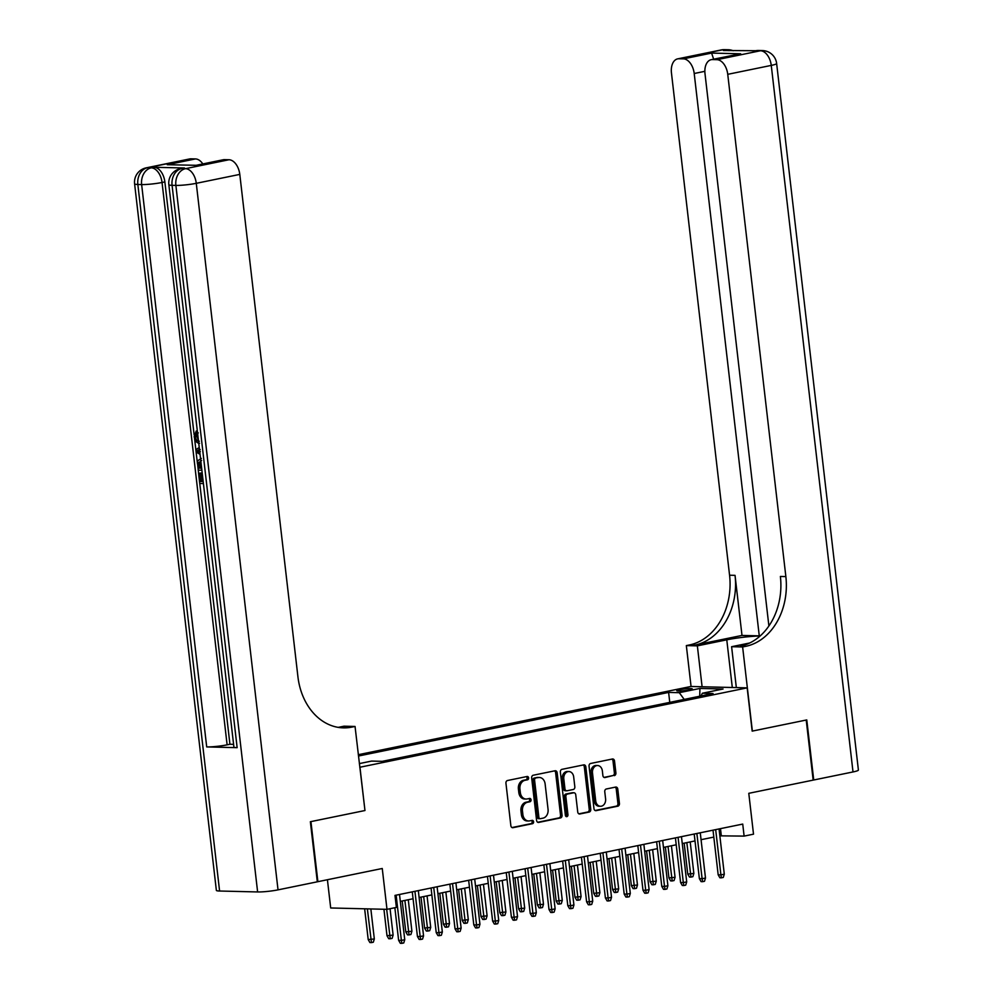 <?xml version="1.0" encoding="UTF-8"?>
<svg xmlns="http://www.w3.org/2000/svg" width="993" height="993" viewBox="0 0 993 993"><rect width="100%" height="100%" fill="white"/><g stroke="black" fill="none" stroke-linecap="round" stroke-linejoin="round"><path stroke-width="1.49" d="M528.599 777.879A1.676 1.303 91.4 0 0 527.122 776.489L507.51 780.51A2.383 1.862 91.4 0 0 505.946 783.254L510.861 825.717A2.383 1.862 91.4 0 0 512.971 827.69L532.583 823.669A1.676 1.303 91.4 0 0 532.198 820.367L529.654 820.888A7.646 5.97 91.4 0 1 528.599 820.988A7.646 5.97 91.4 0 1 522.877 814.558L522.467 811.02A7.646 5.97 91.4 0 1 527.506 802.257L530.039 801.736A1.676 1.303 91.4 0 0 529.654 798.434L527.122 798.955A7.646 5.97 91.4 0 1 526.067 799.042A7.646 5.97 91.4 0 1 520.344 792.613L519.935 789.075A7.646 5.97 91.4 0 1 524.962 780.312L527.506 779.803A1.676 1.303 91.4 0 0 528.599 777.879M526.067 799.042L524.54 799.005A7.646 5.97 91.4 0 1 518.818 792.575L518.408 789.038A7.646 5.97 91.4 0 1 523.448 780.275L525.98 779.766A1.676 1.303 91.4 0 0 526.427 776.638M511.978 827.554L531.056 823.631A1.676 1.303 91.4 0 0 531.503 820.516M528.599 820.988L527.072 820.95A7.646 5.97 91.4 0 1 521.362 814.521L520.953 810.983A7.646 5.97 91.4 0 1 525.98 802.22L528.512 801.699A1.676 1.303 91.4 0 0 528.959 798.571M679.634 689.663A7.795 0.856 -6.6 0 0 676.767 690.681A7.795 0.856 -6.6 0 0 681.223 690.942A7.795 0.856 -6.6 0 0 689.378 689.899A7.795 0.856 -6.6 0 0 692.245 688.894A7.795 0.856 -6.6 0 0 687.801 688.621A7.795 0.856 -6.6 0 0 679.634 689.663M614.332 775.632A2.383 1.862 91.4 0 0 615.896 772.902L614.518 760.986A2.383 1.862 91.4 0 0 612.408 759L590.636 763.468A2.383 1.862 91.4 0 0 589.06 766.211L593.975 808.662A2.383 1.862 91.4 0 0 596.085 810.648L617.857 806.179A2.383 1.862 91.4 0 0 619.433 803.449L617.77 789.05A2.383 1.862 91.4 0 0 615.648 787.077L606.338 788.988A2.383 1.862 91.4 0 0 604.762 791.719L605.593 798.856A6.392 4.99 91.4 0 1 600.492 806.266A6.392 4.99 91.4 0 1 595.713 800.879L592.486 772.926A6.392 4.99 91.4 0 1 597.575 765.529A6.392 4.99 91.4 0 1 602.354 770.903L602.888 775.57A2.383 1.862 91.4 0 0 605.01 777.544L612.805 775.595A2.383 1.862 91.4 0 0 614.382 772.864L613.004 760.948A2.383 1.862 91.4 0 0 611.874 759.111M359.962 767.266L364.965 810.524L310.933 821.608L317.884 881.685L382.255 868.49L386.985 909.34L396.381 907.416L394.991 895.401L742.727 824.078L744.117 836.106L753.513 834.17L748.784 793.32L813.168 780.113L806.217 720.037L752.173 731.121L747.17 687.864L359.776 767.266M557.147 772.753A2.383 1.862 91.4 0 0 555.025 770.767L533.253 775.235A2.383 1.862 91.4 0 0 531.677 777.978L536.592 820.429A2.383 1.862 91.4 0 0 538.715 822.415L560.486 817.947A2.383 1.862 91.4 0 0 562.05 815.216L557.147 772.753L555.621 772.715A2.383 1.862 91.4 0 0 554.504 770.878M561.939 769.352L583.71 764.883A2.383 1.862 91.4 0 1 585.833 766.869L590.748 809.332A2.383 1.862 91.4 0 1 589.172 812.063L579.85 813.975A2.383 1.862 91.4 0 1 577.74 812.001L575.741 794.772A2.383 1.862 91.4 0 0 573.631 792.799L567.45 794.065A2.383 1.862 91.4 0 0 565.873 796.796L567.946 814.732A1.676 1.303 91.4 0 1 565.365 815.253L560.375 772.095A2.383 1.862 91.4 0 1 561.939 769.352M358.312 754.692L690.867 686.486L747.17 687.864M669.766 702.374L668.612 692.419L358.473 756.021M668.612 692.419L679.262 692.68L699.941 688.434L723.065 688.993L702.386 693.238L713.036 693.499L382.231 761.346L371.568 761.085L359.342 763.592M327.417 879.736L330.694 907.974L386.985 909.34M719.851 835.845L744.117 836.106M400.316 901.371L413.063 898.752M419.108 897.511L431.856 894.904M437.913 893.663L450.661 891.044M456.706 889.802L469.453 887.196M475.498 885.955L488.246 883.336M494.303 882.094L507.038 879.488M513.096 878.246L525.843 875.627M531.888 874.386L544.636 871.767M550.693 870.538L563.428 867.919M569.486 866.678L582.233 864.059M588.278 862.818L601.026 860.211M607.083 858.97L619.818 856.351M625.875 855.11L638.623 852.503M644.668 851.262L657.416 848.643M663.461 847.401L676.208 844.795M682.265 843.553L695.013 840.934M701.058 839.693L713.806 837.087M720.496 828.646L721.29 835.547M702.386 693.238L700.946 695.981M684.227 699.407L679.262 692.68M699.941 688.434L699.717 696.23M364.965 810.524L355.047 726.454L351.857 727.112A60.858 47.49 -88.6 0 1 343.417 727.869A60.858 47.49 -88.6 0 1 297.912 676.667L239.797 174.396L196.279 183.32L278.028 889.865L317.313 881.809L310.362 821.72L364.779 810.561M537.722 822.266L558.96 817.909A2.383 1.862 91.4 0 0 560.536 815.179L555.621 772.715M535.661 778.127A1.676 1.303 91.4 0 0 534.569 780.039L538.876 817.313A1.676 1.303 91.4 0 0 540.366 818.691L543.034 818.145A7.646 5.97 91.4 0 0 548.062 809.394L545.12 783.911A7.646 5.97 91.4 0 0 539.398 777.482A7.646 5.97 91.4 0 0 538.343 777.569L534.147 778.09A1.676 1.303 91.4 0 0 533.042 780.001L534.569 780.039M539.894 818.679L538.839 818.654A1.676 1.303 91.4 0 1 537.35 817.276L533.042 780.001M539.398 777.482L537.883 777.445A7.646 5.97 91.4 0 0 536.816 777.531L538.343 777.569M534.147 778.09L536.816 777.531M578.857 813.838L587.657 812.026A2.383 1.862 91.4 0 0 589.221 809.295L584.306 766.832A2.383 1.862 91.4 0 0 583.189 764.995M572.762 792.774A2.383 1.862 91.4 0 0 572.105 792.762L565.923 794.028A2.383 1.862 91.4 0 0 564.359 796.758L566.432 814.694L567.946 814.732M565.861 816.333A1.676 1.303 91.4 0 0 566.432 814.694M573.681 776.911A6.392 4.99 91.4 0 0 568.902 771.536A6.392 4.99 91.4 0 0 563.813 778.934L564.943 788.777A2.383 1.862 91.4 0 0 567.065 790.763L573.246 789.497A2.383 1.862 91.4 0 0 574.823 786.754L573.681 776.911M568.902 771.536L567.375 771.499A6.392 4.99 91.4 0 0 562.286 778.897L563.813 778.934M565.538 790.726A2.383 1.862 91.4 0 1 563.428 788.74L562.286 778.897M604.017 777.395L612.805 775.595M597.575 765.529L596.048 765.491A6.392 4.99 91.4 0 0 590.959 772.889L592.486 772.926M600.492 806.266L598.978 806.229A6.392 4.99 91.4 0 1 594.199 800.842L590.959 772.889M595.092 810.499L616.343 806.142A2.383 1.862 91.4 0 0 617.919 803.411L616.243 789.025A2.383 1.862 91.4 0 0 615.126 787.188M374.324 938.956L373.318 942.22L371.444 942.605L369.917 942.568L368.204 939.589L374.324 938.956L370.848 908.943M371.444 942.605L367.373 908.868M368.204 939.589L364.642 908.794M394.854 907.726L398.627 940.334L401.371 940.396L396.133 895.165M404.747 939.701L403.754 942.965L401.88 943.35L401.371 940.396L404.747 939.701L399.521 894.47M401.88 943.35L400.353 943.313L398.627 940.334M198.215 432.774L196.763 436.349L198.389 440.023M203.428 483.566L199.742 483.479L198.563 473.313L201.12 473.028L202.063 481.171L203.143 481.195M184.499 168.003L181.682 168.574A14.61 8.987 -101.6 0 0 180.416 168.698L183.233 168.115A14.61 8.987 78.4 0 1 184.499 168.003L154.064 167.258A14.61 8.987 78.4 0 1 164.863 181.905L162.045 182.476L227.112 744.837A14.61 1.614 173.4 0 1 206.705 746.922L237.141 747.667A14.61 1.614 173.4 0 1 233.901 747.034L168.835 184.673A14.61 1.614 -6.6 0 0 172.074 185.319L237.141 747.667M233.591 744.34L229.929 744.254L199.767 483.479M198.588 473.313L197.47 462.701L197.88 460.615L201.343 458.456M197.508 463.992L195.832 449.705L199.245 447.483M195.857 449.692L194.541 438.335M194.131 434.785L164.863 181.905M355.047 726.454L344.012 726.181L338.228 727.372M196.167 165.31L167.258 164.714L195.447 158.93L190.966 158.818L147.448 167.743L154.064 167.258M195.447 158.93A14.61 8.987 78.4 0 1 202.833 163.932M206.705 746.922L141.639 184.574L137.841 184.475A14.61 11.395 91.4 0 1 147.448 167.743A14.61 8.987 -101.6 0 0 146.182 167.854L189.7 158.93A14.61 8.987 78.4 0 1 190.966 158.818M278.028 889.865A14.61 1.614 173.4 0 1 257.621 891.95L219.59 891.019A14.61 1.614 173.4 0 1 216.362 890.386L134.601 183.842A14.61 1.614 -6.6 0 0 137.841 184.475L219.59 891.019M167.258 164.714L196.18 165.297L223.239 159.749A14.61 8.987 78.4 0 1 224.505 159.637L196.316 165.421M257.621 891.95L175.873 185.406L172.074 185.319A14.61 11.395 91.4 0 1 181.682 168.574L185.48 168.673L228.998 159.749L224.505 159.637M228.998 159.749A14.61 8.987 78.4 0 1 239.797 174.396M229.929 744.254L227.112 744.837M351.857 727.112L346.371 726.975A60.858 47.49 -88.6 0 1 340.686 727.695M198.563 473.313L199.618 473.338L200.561 481.468L202.063 481.171M200.561 481.468L203.193 481.543M199.618 473.338L201.12 473.028M201.889 470.26L198.203 470.173M201.567 460.479L198.588 462.862L199.022 468.162L201.653 468.224M199.022 468.162L201.604 467.877M200.809 460.975L200.089 462.552L200.524 467.852M198.588 462.862L200.089 462.552M198.674 465.245L200.189 464.935M200.052 454.397L196.093 452.001M199.469 449.407L197.011 450.884L199.829 452.485M198.823 451.902L199.742 451.716M200.214 449.556L198.526 450.574L200.325 451.592M197.011 450.884L198.526 450.574M199.568 443.288C196.763 443.126 194.963 440.88 194.194 436.535L196.204 431.049L196.713 433.085L195.261 436.659L196.763 436.349M195.261 436.659C195.882 439.787 197.247 441.314 199.332 441.252M196.713 433.085L197.557 432.911M196.204 431.049L197.322 430.813M721.166 49.948A14.61 14.61 0 0 1 724.456 49.65A14.61 11.395 91.4 0 0 722.432 49.836L678.914 58.761A14.61 8.987 -101.6 0 0 677.648 58.872L721.166 49.948A14.61 8.987 78.4 0 1 722.432 49.836L726.231 49.923L723.413 50.506L760.464 50.755A14.61 8.987 78.4 0 1 771.263 65.401L727.745 74.326A14.61 8.987 -101.6 0 0 716.958 59.679L760.464 50.755A14.61 11.395 -88.6 0 1 762.487 50.581A14.61 14.61 0 0 1 776.638 63.502A14.61 1.614 -6.6 0 1 771.263 65.401L853.012 771.946L813.726 780.001L806.775 719.925L752.359 731.084L742.627 646.964L745.83 646.306A60.858 47.49 91.4 0 0 785.86 576.598L727.745 74.326M760.166 635.942A27.382 3.029 -6.6 0 0 726.777 639.827L697.359 645.86L686.337 645.599L689.527 644.941A60.858 47.49 91.4 0 0 729.57 575.22L671.454 72.948A14.61 8.987 -101.6 0 1 677.648 58.872M736.334 687.59L731.605 646.704L749.715 642.98M731.605 646.704L742.627 646.964M760.551 635.594L759.273 635.855L694.206 73.507A14.61 8.987 -101.6 0 0 683.407 58.86L711.596 53.088L740.654 53.783L711.199 59.679A14.61 8.987 -101.6 0 0 705.005 73.767L768.892 625.975M741.994 635.433L695.001 645.078A60.858 47.49 91.4 0 0 735.043 575.357L741.994 635.433L759.273 635.855M740.654 53.783L712.465 59.568L716.958 59.679M712.465 59.568A14.61 8.987 -101.6 0 0 711.199 59.679M776.638 63.502L858.399 770.047A14.61 1.614 173.4 0 1 853.012 771.946M702.101 686.759L697.359 645.86M691.066 686.498L686.337 645.599M678.914 58.761L683.407 58.86M745.83 646.306L740.344 646.182A60.858 47.49 91.4 0 0 780.386 576.461L785.86 576.598M713.657 59.183L711.596 53.088M393.116 935.108L392.123 938.373L390.237 938.757L388.722 938.72L386.997 935.729L393.116 935.108L390.063 908.707M390.237 938.757L386.674 909.327M386.997 935.729L383.931 909.265M411.909 931.248L410.916 934.512L409.042 934.897L407.515 934.86L405.789 931.881L411.909 931.248L408.272 899.745M409.042 934.897L404.883 900.428M405.789 931.881L402.215 900.986M430.714 927.4L429.708 930.664L427.834 931.049L426.307 931.012L424.594 928.021L430.714 927.4L427.064 895.885M427.834 931.049L423.676 896.58M424.594 928.021L421.02 897.126M449.506 923.54L448.513 926.804L446.627 927.189L445.112 927.152L443.387 924.173L449.506 923.54L445.857 892.024M446.627 927.189L442.481 892.719M443.387 924.173L439.812 893.266M412.269 891.851L417.432 936.473L420.163 936.536L414.937 891.304M423.552 935.84L422.546 939.105L420.672 939.49L420.163 936.536L423.552 935.84L418.314 890.609M420.672 939.49L419.145 939.452L417.432 936.473M431.061 888.003L436.225 932.613L438.956 932.688L433.73 887.457M442.344 931.993L441.351 935.257L439.465 935.642L438.956 932.688L442.344 931.993L437.106 886.761M439.465 935.642L437.95 935.605L436.225 932.613M449.854 884.142L455.017 928.765L457.761 928.827L452.523 883.596M461.137 928.132L460.144 931.397L458.257 931.782L457.761 928.827L461.137 928.132L455.911 882.901M458.257 931.782L456.743 931.744L455.017 928.765M468.659 880.295L473.81 924.905L476.553 924.98L471.315 879.748M479.942 924.284L478.936 927.549L477.062 927.934L476.553 924.98L479.942 924.284L474.704 879.053M477.062 927.934L475.535 927.896L473.81 924.905M468.299 919.692L467.306 922.956L465.419 923.341L463.905 923.304L462.179 920.312L468.299 919.692L464.662 888.176M465.419 923.341L461.273 888.872M462.179 920.312L458.605 889.418M487.451 876.434L492.615 921.057L495.346 921.119L490.12 875.888M498.734 920.424L497.741 923.689L495.855 924.073L495.346 921.119L498.734 920.424L493.496 875.193M495.855 924.073L494.328 924.036L492.615 921.057M487.104 915.831L486.098 919.096L484.224 919.481L482.697 919.444L480.972 916.465L487.104 915.831L483.454 884.316M484.224 919.481L480.066 885.011M480.972 916.465L477.397 885.557M506.244 872.586L511.407 917.197L514.151 917.271L508.912 872.028M517.527 916.576L516.534 919.841L514.647 920.226L514.151 917.271L517.527 916.576L512.301 871.345M514.647 920.226L513.133 920.188L511.407 917.197M505.896 911.984L504.903 915.236L503.017 915.633L501.502 915.596L499.777 912.604L505.896 911.984L502.247 880.468M503.017 915.633L498.871 881.163M499.777 912.604L496.202 881.71M525.036 868.726L530.2 913.349L532.943 913.411L527.705 868.18M536.332 912.716L535.326 915.98L533.452 916.365L532.943 913.411L536.332 912.716L531.094 867.485M533.452 916.365L531.925 916.328L530.2 913.349M524.689 908.123L523.696 911.388L521.809 911.773L520.295 911.735L518.569 908.756L524.689 908.123L521.052 876.608M521.809 911.773L517.663 877.303M518.569 908.756L514.995 877.849M543.841 864.866L549.005 909.489L551.736 909.563L546.51 864.32M555.124 908.868L554.119 912.133L552.245 912.517L551.736 909.563L555.124 908.868L549.886 863.625M552.245 912.517L550.718 912.48L549.005 909.489M543.494 904.263L542.488 907.528L540.614 907.912L539.087 907.875L537.362 904.896L543.494 904.263L539.844 872.76M540.614 907.912L536.456 873.455M537.362 904.896L533.787 874.001M562.634 861.018L567.797 905.641L570.541 905.703L565.302 860.472M573.917 905.008L572.924 908.272L571.037 908.657L570.541 905.703L573.917 905.008L568.691 859.777M571.037 908.657L569.523 908.62L567.797 905.641M562.286 900.415L561.281 903.68L559.407 904.064L557.88 904.027L556.167 901.036L562.286 900.415L558.637 868.9M559.407 904.064L555.261 869.595M556.167 901.036L552.592 870.141M581.426 857.158L586.59 901.781L589.333 901.843L584.095 856.611M592.722 901.16L591.716 904.412L589.842 904.797L589.333 901.843L592.722 901.16L587.484 855.916M589.842 904.797L588.315 904.772L586.59 901.781M581.079 896.555L580.086 899.819L578.199 900.204L576.685 900.167L574.959 897.188L581.079 896.555L577.442 865.052M578.199 900.204L574.053 865.735M574.959 897.188L571.385 866.293M600.231 853.31L605.395 897.92L608.126 897.995L602.9 852.764M611.514 897.3L610.509 900.564L608.635 900.949L608.126 897.995L611.514 897.3L606.276 852.068M608.635 900.949L607.108 900.912L605.395 897.92M599.884 892.707L598.878 895.971L597.004 896.356L595.477 896.319L593.752 893.328L599.884 892.707L596.234 861.192M597.004 896.356L592.846 861.887M593.752 893.328L590.177 862.433M619.024 849.449L624.187 894.072L626.931 894.134L621.692 848.903M630.307 893.439L629.314 896.704L627.427 897.089L626.931 894.134L630.307 893.439L625.081 848.208M627.427 897.089L625.913 897.051L624.187 894.072M618.676 888.847L617.671 892.111L615.797 892.496L614.27 892.459L612.557 889.48L618.676 888.847L615.027 857.331M615.797 892.496L611.651 858.026M612.557 889.48L608.982 858.573M637.816 845.602L642.98 890.212L645.723 890.287L640.485 845.055M649.099 889.591L648.106 892.856L646.232 893.241L645.723 890.287L649.099 889.591L643.874 844.36M646.232 893.241L644.705 893.203L642.98 890.212M637.469 884.999L636.476 888.263L634.589 888.648L633.075 888.611L631.349 885.619L637.469 884.999L633.819 853.484M634.589 888.648L630.443 854.179M631.349 885.619L627.775 854.725M656.621 841.741L661.785 886.364L664.516 886.426L659.29 841.195M667.904 885.731L666.899 888.996L665.025 889.38L664.516 886.426L667.904 885.731L662.666 840.5M665.025 889.38L663.498 889.343L661.785 886.364M656.274 881.139L655.268 884.403L653.394 884.788L651.867 884.751L650.142 881.772L656.274 881.139L652.624 849.623M653.394 884.788L649.236 850.318M650.142 881.772L646.567 850.864M675.414 837.893L680.577 882.504L683.321 882.578L678.082 837.347M686.697 881.883L685.704 885.148L683.817 885.533L683.321 882.578L686.697 881.883L681.459 836.652M683.817 885.533L682.303 885.495L680.577 882.504M675.066 877.291L674.061 880.543L672.187 880.94L670.66 880.903L668.947 877.911L675.066 877.291L671.417 845.775M672.187 880.94L668.041 846.47M668.947 877.911L665.372 847.017M694.206 834.033L699.37 878.656L702.113 878.718L696.875 833.487M705.489 878.023L704.496 881.288L702.622 881.672L702.113 878.718L705.489 878.023L700.264 832.792M702.622 881.672L701.095 881.635L699.37 878.656M693.859 873.43L692.866 876.695L690.979 877.08L689.465 877.042L687.739 874.063L693.859 873.43L690.209 841.915M690.979 877.08L686.833 842.61M687.739 874.063L684.165 843.156M713.011 830.173L718.175 874.796L720.906 874.87L715.68 829.627M724.294 874.175L723.289 877.44L721.415 877.824L720.906 874.87L724.294 874.175L719.056 828.944M721.415 877.824L719.888 877.787L718.175 874.796M523.448 780.275L524.962 780.312M518.408 789.038L519.935 789.075M518.818 792.575L520.344 792.613M528.512 801.699L530.039 801.736M525.98 802.22L527.506 802.257M520.953 810.983L522.467 811.02M521.362 814.521L522.877 814.558M531.056 823.631L532.583 823.669M512.314 827.678L512.971 827.69M525.98 779.766L527.506 779.803M560.536 815.179L562.05 815.216M558.96 817.909L560.486 817.947M538.057 822.403L538.715 822.415M537.35 817.276L538.876 817.313M584.306 766.832L585.833 766.869M589.221 809.295L590.748 809.332M587.657 812.026L589.172 812.063M579.192 813.962L579.85 813.975M572.105 792.762L573.631 792.799M565.923 794.028L567.45 794.065M564.359 796.758L565.873 796.796M563.428 788.74L564.943 788.777M604.352 777.531L605.01 777.544M594.199 800.842L595.713 800.879M616.243 789.025L617.77 789.05M617.919 803.411L619.433 803.449M616.343 806.142L617.857 806.179M595.428 810.636L596.085 810.648M613.004 760.948L614.518 760.986M614.382 772.864L615.896 772.902M162.045 182.476A14.61 8.987 -101.6 0 0 151.246 167.842A14.61 11.395 -88.6 0 0 141.639 184.574A14.61 1.614 -6.6 0 0 162.045 182.476M196.279 183.32A14.61 8.987 -101.6 0 0 185.48 168.673A14.61 11.395 -88.6 0 0 175.873 185.406A14.61 1.614 -6.6 0 0 196.279 183.32M198.712 449.866L199.506 449.705M695.001 645.078L689.527 644.941M735.043 575.357L729.57 575.22M704.856 71.322L694.206 73.507M755.4 50.78A14.61 8.987 78.4 0 1 756.666 50.668A14.61 11.395 91.4 0 1 758.689 50.482A14.61 14.61 0 0 0 755.4 50.78L753.203 51.226M733.219 50.742A14.61 14.61 0 0 0 728.254 49.737A14.61 11.395 -88.6 0 0 726.231 49.923A14.61 8.987 78.4 0 1 729.011 50.643M732.3 687.504L726.777 639.827M538.603 818.679L540.13 818.716M572.44 792.724L573.954 792.762M565.216 790.751L566.73 790.788M146.182 167.854A14.61 14.61 0 0 0 134.601 183.842M180.416 168.698A14.61 14.61 0 0 0 168.835 184.673M758.689 50.482L762.487 50.581M724.456 49.65L728.254 49.737"/></g></svg>
